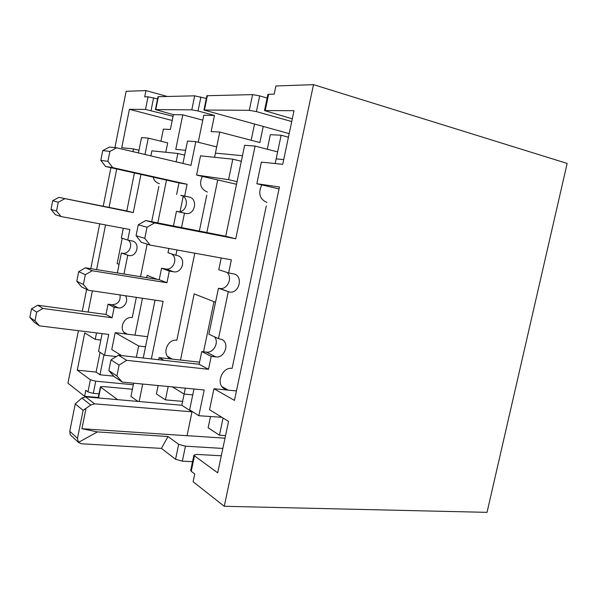 <?xml version="1.0" encoding="UTF-8"?>
<svg xmlns="http://www.w3.org/2000/svg" width="597" height="597" viewBox="0 0 597 597"><rect width="100%" height="100%" fill="white"/><g stroke="black" fill="none" stroke-linecap="round" stroke-linejoin="round"><path stroke-width="0.9" d="M292.291 118.855L264.508 110.572L294.015 110.684L282.717 164.317L261.367 162.115L256.844 183.734L279.448 186.988L234.457 400.393L213.942 388.737L209.547 409.714L228.539 421.4L217.696 472.846L194.458 455.854L191.234 471.302L194.734 473.988L193.107 481.749L224.263 506.286L487.033 512.353L567.15 163.429L313.507 84.647L224.263 506.286M266.269 205.95L232.121 368.386C222.196 366.692 215.442 383.961 224.218 388.647L227.629 389.781L222.039 386.684M206.756 195.122L199.346 231.069M194.786 253.195L176.839 340.275C167.653 338.603 161.593 353.984 169.735 358.342L170.988 358.961M158.847 186.413L151.69 221.726M147.138 244.136L140.541 276.687M136.347 297.366L132.243 317.604C123.721 315.977 118.221 329.842 125.795 333.902L125.974 334.014M157.795 222.92L166.488 180.115M147.578 336.723L134.989 335.141L142.482 298.276M146.668 277.672L147.131 275.396L157.295 279.389M206.853 232.539L217.718 179.943L236.531 184.286M199.54 362.2L180.51 360.036L194.174 293.888L215.524 302.276M160.929 141.228L163.377 129.116L170.391 129.482L173.399 114.646L182.786 114.825L175.757 149.377L185.622 150.31M119.079 264.367L117.131 263.605L122.221 238.285M103.96 354.879L99.953 374.774L96.11 372.08L100.072 352.379M133.653 383.184L130.944 396.468L137.885 401.326M139.161 401.43L142.713 384.058M158.115 385.535L156.392 393.96L165.429 399.871L168.182 386.505M184.122 394.065L181.801 405.251L85.632 396.856L94.498 403.833L90.722 405.035L83.102 410.385L75.252 403.878L69.759 431.31L70.207 434.661L71.088 435.564M94.498 403.833L192.01 411.811L181.801 405.251M191.906 411.743L191.988 411.34M210.472 416.654L208.137 427.795L219.45 435.191L223.062 418.027M267.277 149.228L270.329 134.676L281.135 135.235L276.165 158.877L283.709 159.593M198.241 142.265L203.778 115.236L214.472 115.437L211.144 131.601L219.756 132.041L215.405 153.13L242.479 155.69M291.732 121.542L256.404 111.602L249.315 110.311L203.95 110.027L289.179 133.624M222.845 448.437L185.443 446.19L178.667 444.31L168.011 436.519L161.436 448.399L81.408 443.772L78.498 442.355L77.476 438.399L83.102 410.385M192.01 411.811L187.033 435.728L81.916 428.721L85.916 408.826M168.011 436.519L97.43 431.907L81.916 428.721M187.048 435.661L225.002 438.191M161.436 448.399L175.563 459.257L182.331 461.16L192.54 461.675M194.458 455.854L193.913 455.115L196.801 454.414L221.3 455.772M99.953 374.774L113.751 376.147M96.11 372.08L77.289 370.185L84.737 332.91L95.236 339.372L96.535 332.925M133.332 384.767L95.736 381.185L90.386 379.767L77.289 370.185M117.49 399.58L100.393 386.908L103.139 386.55L132.415 389.259M165.429 399.871L182.6 401.378M225.547 435.609L219.45 435.191M98.259 397.49L84.625 396.318L85.834 390.289L87.946 391.916L93.289 393.356L98.99 393.856M172.22 120.49L129.415 109.311L145.511 109.445L173.07 116.288M132.9 151.638L133.444 148.922L121.743 147.713L129.415 109.311M157.571 98.901L148.049 96.804L144.705 96.871L145.966 90.595L126.139 91.296L114.908 147.623M110.908 167.69L103.221 206.241M99.714 223.838L90.781 268.657M86.64 289.418L82.282 311.276M78.416 330.686L67.946 383.192L84.625 396.318M145.966 90.595L167.078 96.401M265.247 110.445L268.62 94.281L274.187 94.162L275.896 85.983L313.507 84.647M180.1 211.569L183.197 196.435M176.145 161.854L177.846 153.496L151.884 150.825L150.862 155.884M136.362 357.237L138.653 345.984L115.176 332.656L111.773 349.543L121.579 355.581M138.653 345.984L145.526 346.805M134.989 335.141L115.176 332.656M236.449 390.938L213.942 388.737M190.727 470.384L191.234 471.302M88.14 312.067L92.378 290.836M96.617 269.598L105.542 224.935M109.042 207.405L116.713 168.988M173.399 114.646L155.414 109.594L191.824 109.833L198.04 110.975L214.472 115.437M206.316 98.468L194.674 95.826L158.011 96.707M219.756 132.041L259.867 142.549L263.21 126.534M254.509 124.161L251.158 140.265M267.12 98.05L259.68 95.871L252.583 94.617L206.875 95.721M268.62 94.281L267.859 94.513M256.844 183.734L279.038 188.936M203.547 351.782L213.972 301.664M163.906 360.327L159.123 357.61L158.69 359.745M180.51 360.036L159.123 357.61M172.511 386.923L184.107 394.057L185.331 388.154M196.577 175.063L228.561 179.667L232.808 159.168L200.517 155.839L196.577 175.063L217.718 179.943M184.637 155.138L177.846 153.496M241.315 161.265L232.808 159.168M237.076 181.645L228.561 179.667M100.841 340.044L95.236 339.372M138.989 150.243L133.444 148.922M202.771 120.154L182.786 114.825M288.426 137.206L281.135 135.235M192.749 394.856L184.107 394.057M75.252 403.878L81.923 398.02L85.632 396.856M97.43 431.907L78.498 442.355M159.406 183.66C156.183 182.794 154.093 180.622 153.145 177.13M165.772 152.257L167.675 142.892L148.272 138.108L141.534 137.608L138.444 152.951M134.429 172.951L126.788 210.942L58.857 197.383L52.715 200.689L51.006 209.39L55.454 214.748L61.021 216.532L129.862 229.524L127.736 240.084L121.355 238.002L123.303 228.285M140.967 174.414L133.273 212.599L126.788 210.942M148.272 138.108L144.974 154.489M133.273 212.599L58.857 197.383M64.491 198.891L58.26 202.249L52.715 200.689M58.26 202.249L56.521 211.099L51.006 209.39M56.521 211.099L61.021 216.532M127.736 240.084L132.609 241.046C140.616 243.382 136.855 257.314 128.706 255.523L121.355 253.038L117.348 272.948M128.31 240.188C133.743 244.434 129.027 254.725 122.325 253.21L121.355 253.038M127.721 255.352L123.96 274.008M125.258 295.716C129.206 300.448 124.206 309.007 118.146 307.858L114.191 307.306L108.05 304.194L105.982 314.485L37.693 305.231L31.529 308.806L29.85 317.388L34.335 322.343L39.521 325.865L108.729 334.439L104.535 355.245L98.557 351.409L102.132 333.619M120.049 294.94C120.654 301.097 117.96 304.366 111.952 304.746L108.05 304.194M114.191 307.306L112.087 317.753L105.982 314.485M112.087 317.753L42.939 308.477L37.693 305.231M42.939 308.477L36.693 312.119L31.529 308.806M36.693 312.119L34.984 320.843L29.85 317.388M34.984 320.843L39.521 325.865M104.535 355.245L116.303 356.551M127.415 334.193L123.9 332.245M266.993 202.525C259.658 199.167 257.919 193.286 261.77 184.891M275.187 163.541L277.635 151.907L255.083 146.078L244.636 145.295L225.726 236.24L145.675 220.547L138.273 224.77L136.071 235.666L141.288 242.263L150.063 245.076L231.352 259.837L228.614 272.956L218.763 269.74L221.203 257.994M255.083 146.078L235.74 238.8L225.726 236.24M235.74 238.8L154.563 222.92L145.675 220.547M154.563 222.92L147.034 227.233L138.273 224.77M147.034 227.233L144.78 238.36L136.071 235.666M144.78 238.36L150.063 245.076M228.614 272.956L234.308 274.023C243.628 276.732 238.904 294.015 229.397 292.015L218.435 288.269L208.875 334.201L218.472 338.641L221.86 339.477C229.979 343.029 224.673 358.409 215.845 356.902L211.211 356.357L201.749 351.573L199.107 364.274L118.422 355.23L110.99 359.872L108.826 370.573L114.109 376.55L122.251 382.087L204.204 389.975L198.831 415.728L189.63 409.833L193.965 388.99M227.024 272.433C233.046 277.665 227.263 290.127 219.569 288.455L218.435 288.269M228.248 291.836L218.472 338.641M214.42 336.768C219.48 342.148 213.569 353.379 206.316 352.118L201.749 351.573M211.211 356.357L208.51 369.304L199.107 364.274M208.51 369.304L126.668 360.334L118.422 355.23M126.668 360.334L119.109 365.088L110.99 359.872M119.109 365.088L116.9 376.006L108.826 370.573M116.9 376.006L122.251 382.087M198.831 415.728L221.845 417.281M167.705 356.543L172.339 359.11M151.354 358.916L163.138 301.336L88.281 290.232L83.386 284.478L85.334 274.702L92.169 270.747L166.944 282.732L169.324 271.075L173.578 271.784C182.369 273.68 186.548 258.255 177.928 255.74L175.861 255.292L176.958 249.956M143.235 358.006L155.048 300.142M83.386 284.478L76.789 281.269L81.617 286.933L88.281 290.232M76.789 281.269L78.7 271.665L85.334 274.702M78.7 271.665L85.431 267.792L92.169 270.747M85.431 267.792L159.22 279.702L166.944 282.732M159.22 279.702L161.556 268.24L169.324 271.075M161.556 268.24L165.757 268.948C173.54 270.672 178.399 257.77 171.443 253.859M168.854 248.486L167.988 252.732L175.861 255.292M181.54 227.576L184.488 213.174L185.548 213.398C194.928 215.726 198.45 198.629 188.913 196.965L184.682 196.047L187.092 184.257L112.736 167.615L107.9 161.347L109.878 151.407L116.691 147.81L190.965 165.354L195.809 141.653L216.689 146.914L214.554 157.287M173.451 225.994L176.443 211.338L184.488 213.174M176.443 211.338L177.488 211.547C186.757 213.853 190.204 197.047 180.787 195.398L184.682 196.047M176.608 194.495L178.973 182.906L187.092 184.257M178.973 182.906L105.587 166.503L112.736 167.615M105.587 166.503L100.803 160.347L107.9 161.347M100.803 160.347L102.744 150.586L109.878 151.407M102.744 150.586L109.452 147.056L116.691 147.81M182.943 163.459L187.518 141.034L195.809 141.653M202.308 176.384C198.928 183.839 200.614 189.07 207.383 192.07M69.759 431.31L77.476 438.399M178.667 444.31L175.563 459.257M95.736 381.185L93.289 393.356M100.662 387.281L98.512 397.953M90.386 379.767L87.946 391.916M148.049 96.804L145.511 109.445M194.674 95.826L191.824 109.833M155.78 109.527L158.392 96.587M204.458 109.938L207.405 95.557M252.583 94.617L249.315 110.311M185.443 446.19L182.331 461.16M153.601 97.818L151.056 110.482M200.905 96.953L198.04 110.975M259.68 95.871L256.404 111.602M81.923 398.02L90.722 405.035M128.706 255.523L122.325 253.21M118.146 307.858L111.952 304.746M229.397 292.015L219.569 288.455M215.845 356.902L206.316 352.118M165.757 268.948L173.578 271.784M177.488 211.547L185.548 213.398M180.787 195.398L188.913 196.965M193.913 455.115L190.697 470.518M264.508 110.572L267.874 94.445M155.414 109.594L158.018 96.669M203.95 110.027L206.89 95.677M100.393 386.908L98.169 397.93M70.543 435.056L78.722 442.646M221.86 339.477L221.442 339.283"/></g></svg>
